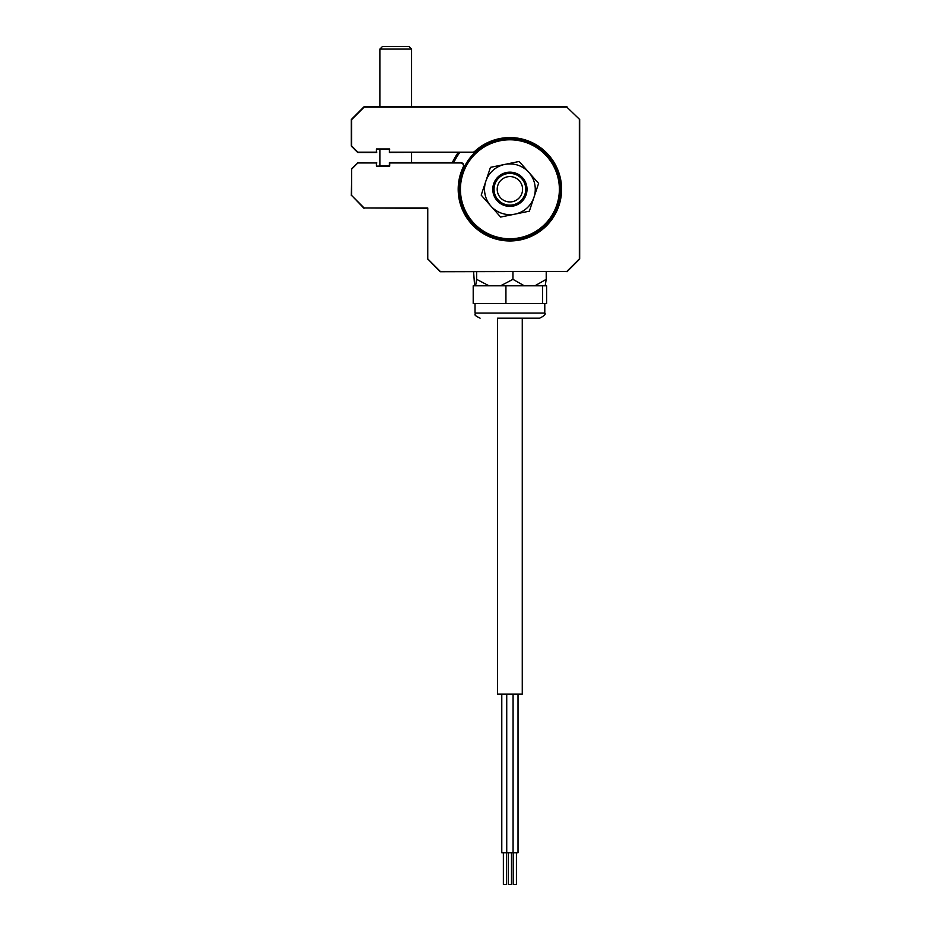 <?xml version="1.0" encoding="UTF-8"?>
<svg xmlns="http://www.w3.org/2000/svg" width="931" height="931" viewBox="0 0 931 931"><rect width="100%" height="100%" fill="white"/><g stroke="black" fill="none" stroke-linecap="round" stroke-linejoin="round"><path stroke-width="1.4" d="M494.058 237.475L492.127 237.475M459.798 152.475A62.156 62.156 0 0 0 453.734 162.622M452.338 162.622A63.424 63.424 0 0 1 458.227 152.475M527.668 237.475L525.747 237.475M506.545 852.738L506.545 884.45L503.368 884.45L503.368 852.738M518.02 694.165L518.02 852.738L501.786 852.738L501.786 694.165M511.491 852.738L511.491 884.45L508.314 884.45L508.314 852.738M513.074 852.738L513.074 694.165M506.732 852.738L506.732 694.165M516.426 852.738L516.426 884.45L513.26 884.45L513.26 852.738M497.526 318.158L497.526 694.165L522.268 694.165L522.268 318.158L539.712 318.158L497.526 318.158M473.588 271.724L474.601 285.677L475.625 285.677L476.637 279.335L488.752 285.677L475.625 285.677M500.843 285.677L512.958 279.335L524.037 285.677L488.752 285.677M535.127 285.677L546.218 279.335L545.194 285.677L524.037 285.677M476.637 279.335L476.637 271.724M512.958 279.335L512.958 271.724M546.218 279.335L546.218 271.724M505.929 303.564L546.602 303.564L546.602 285.805L473.204 285.805L473.204 303.564L505.929 303.564L505.929 285.805M542.633 303.564L542.633 285.805M548.033 220.787A49.471 49.471 0 0 0 541.423 151.136A49.471 49.471 0 0 0 471.773 157.746A49.471 49.471 0 0 0 478.371 227.397A49.471 49.471 0 0 0 548.033 220.787M470.795 156.932A50.74 50.74 0 0 1 542.238 150.159A50.74 50.74 0 0 1 549.011 221.601A50.74 50.74 0 0 1 477.568 228.374A50.74 50.74 0 0 1 470.795 156.932M494.989 183.873A15.862 15.862 0 0 1 515.297 174.353A15.862 15.862 0 0 1 524.816 194.66A15.862 15.862 0 0 1 504.497 204.18A15.862 15.862 0 0 1 494.989 183.873M521.826 193.578A12.685 12.685 0 0 0 514.215 177.332A12.685 12.685 0 0 0 497.969 184.943A12.685 12.685 0 0 0 505.58 201.189A12.685 12.685 0 0 0 521.826 193.578M522.71 177.902A17.13 17.13 0 0 1 521.267 202.074A17.13 17.13 0 0 1 497.084 200.631A17.13 17.13 0 0 1 498.539 176.459A17.13 17.13 0 0 1 522.71 177.902M516.286 162.064L519.161 161.47L538.607 183.384L529.343 211.186L514.994 214.118L529.343 211.186L538.607 183.384L528.878 172.433A25.37 25.37 0 0 0 504.811 164.415L490.462 167.347L481.199 195.138L500.645 217.063L514.994 214.118A25.37 25.37 0 0 0 528.878 172.433L519.161 161.47L504.811 164.415A25.37 25.37 0 0 0 490.916 206.1A25.37 25.37 0 0 0 514.994 214.118L500.645 217.063M481.199 195.138L482.13 192.368M487.681 175.691L490.462 167.347L499.074 165.59M484.516 233.239A50.774 50.774 0 0 0 535.29 233.239A50.774 50.774 0 0 1 484.516 233.239M517.95 240.012L501.856 240.012M389.705 162.948L389.391 165.799L389.391 162.622L460.659 162.622A3.177 3.177 0 0 1 463.824 165.799A3.177 3.177 0 0 0 460.659 162.622A3.177 3.177 0 0 1 463.522 167.161A51.38 51.38 0 0 0 509.897 240.64A51.38 51.38 0 0 0 530.426 142.164A51.38 51.38 0 0 0 474.926 151.625A51.38 51.38 0 0 1 561.277 189.261A51.38 51.38 0 0 1 509.897 240.64A51.38 51.38 0 0 1 463.522 167.161L463.231 167.021A2.851 2.851 0 0 0 460.659 162.948L389.705 162.948L389.705 166.114L376.38 166.114L376.38 162.948L357.807 162.948L351.65 169.105L351.65 195.475L364.149 207.974L427.76 207.974L427.76 258.911L440.258 271.41L566.851 271.41L579.35 258.911L566.991 271.724L579.676 259.039L579.676 119.494L566.851 107.123L579.676 119.494M364.149 207.974L427.445 208.3L427.445 259.039L427.76 207.974M474.926 151.625A3.177 3.177 0 0 1 472.773 152.475A3.177 3.177 0 0 0 474.926 151.625L474.717 151.392A51.694 51.694 0 0 1 561.591 189.261A51.694 51.694 0 0 1 509.897 240.966A51.694 51.694 0 0 1 463.231 167.021M566.851 107.123L364.149 107.123L351.65 119.622L351.65 146.004L357.807 152.16L376.38 152.16L376.38 148.983L376.694 152.475L357.667 152.475L351.324 146.132L351.324 119.494L364.009 106.809L566.991 106.809M376.38 148.983L389.705 148.983L376.694 149.309M351.65 119.622L364.149 107.123M364.009 208.3L351.65 195.475M351.324 195.603L351.65 169.105M351.324 168.965L357.807 162.948M357.667 162.622L376.38 162.948M376.694 162.622L376.38 166.114L379.871 166.114L379.871 149.309M463.824 165.799A3.177 3.177 0 0 1 463.522 167.161A3.177 3.177 0 0 0 460.659 162.622L460.659 162.948M379.871 165.799L389.391 165.799L379.871 165.799M566.851 271.41L440.13 271.724L427.76 258.911M389.705 148.983L389.391 152.475L389.391 149.309L389.391 152.475L472.773 152.16A2.851 2.851 0 0 0 474.717 151.392M411.583 49.087L409.046 46.55L382.408 46.55L379.871 49.087L411.583 49.087L411.583 106.809M480.093 318.158C471.447 313.991 476.742 314.713 475.019 313.084L544.786 313.084L544.786 303.564M458.518 189.261A51.38 51.38 0 0 1 463.522 167.161A51.38 51.38 0 0 0 458.518 189.261M579.35 258.911L579.35 119.622M389.705 152.16L472.773 152.16M475.019 313.084L475.019 303.564M544.786 313.084C546.09 314.108 544.402 315.795 539.712 318.158M411.583 162.622L411.583 152.475M379.871 106.809L379.871 49.087"/></g></svg>
